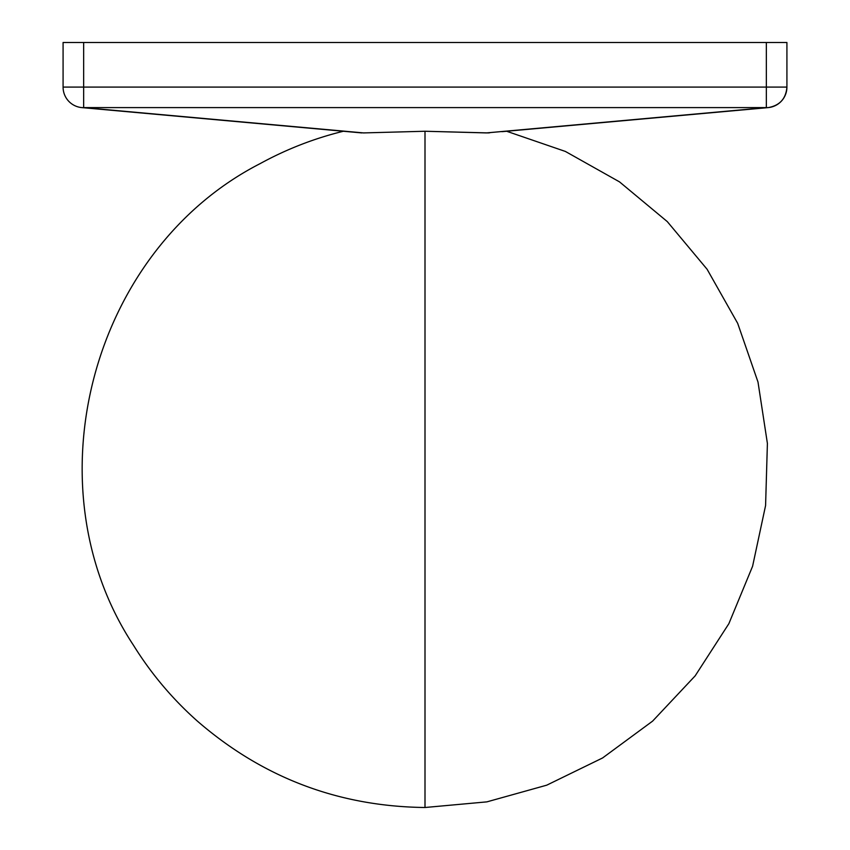 <?xml version="1.0" encoding="UTF-8"?>
<svg xmlns="http://www.w3.org/2000/svg" width="850" height="850" viewBox="0 0 850 850"><rect width="100%" height="100%" fill="white"/><g stroke="black" fill="none" stroke-linecap="round" stroke-linejoin="round"><path stroke-width="1.27" d="M488.24 132.919L425 131.251L425 807.5L425 131.251L363.609 132.919L83.661 107.599L766.339 107.599L486.391 132.919L425 131.251L363.609 132.919L83.661 107.599A20.581 14.524 95.2 0 1 81.812 107.599L361.76 132.919L81.812 107.599A20.581 20.581 0 0 1 63.081 87.093L83.661 87.093L83.661 107.599L766.339 107.599L486.391 132.919L768.188 107.599A20.581 14.524 -95.2 0 1 766.339 107.599L766.339 87.093L83.661 87.093L83.661 42.5L63.081 42.5L63.081 87.093A20.581 20.581 0 0 0 81.812 107.599A20.581 14.524 -84.8 0 0 83.661 107.599L83.661 42.5L766.339 42.5L63.081 42.5L63.081 87.093L786.919 87.093L786.919 42.5L766.339 42.5L766.339 107.599L768.188 107.599C779.694 105.57 785.942 98.738 786.919 87.093A20.581 20.581 0 0 1 768.188 107.599L501.936 131.676M488.58 132.887L489.759 132.781M363.609 132.919L348.064 131.676M786.919 42.5L766.339 42.5L766.339 87.093L786.919 87.093L786.919 42.5M343.368 131.251C314.213 138.412 286.461 149.207 260.121 163.625C90.844 250.378 28.762 486.529 133.503 645.309C151.141 673.689 172.444 698.966 197.423 721.151C262.746 777.707 338.608 806.491 425 807.5L486.88 801.869L546.731 785.177L602.576 757.966L652.609 721.119L695.162 675.856L728.864 623.677L752.59 566.27L765.584 505.527L767.401 443.434L757.998 382.033L737.683 323.34L707.104 269.269L667.282 221.595L619.523 181.879L565.378 151.438L506.632 131.251"/></g></svg>
